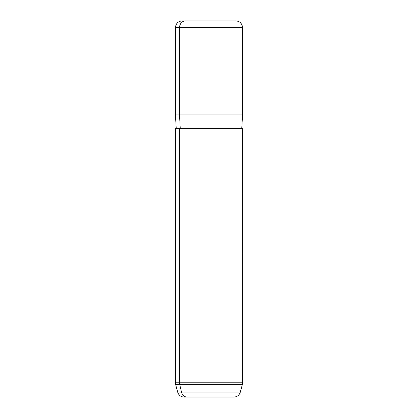 <?xml version="1.0" encoding="UTF-8"?>
<svg xmlns="http://www.w3.org/2000/svg" width="418" height="418" viewBox="0 0 418 418"><rect width="100%" height="100%" fill="white"/><g stroke="black" fill="none" stroke-linecap="round" stroke-linejoin="round"><path stroke-width="0.63" d="M179.521 128.383L242.592 128.383L242.362 384.518L179.724 384.518A6.719 5.894 -90 0 1 179.521 382.778A6.719 5.894 90 0 0 179.724 384.518L242.362 384.518L240.324 392.121C239.279 395.24 237.121 396.901 233.834 397.1L184.166 397.1C180.879 396.901 178.716 395.24 177.676 392.121L175.638 384.518L179.724 384.518L181.511 392.121L240.324 392.121L181.511 392.121A6.719 5.894 90 0 0 187.207 397.1L230.793 397.1L187.207 397.1A6.719 5.894 -90 0 1 181.511 392.121L177.676 392.121L181.511 392.121L179.724 384.518L175.638 384.518L175.408 382.778L179.521 382.778L175.408 382.778L175.408 128.383L179.521 128.383L179.521 382.778L242.592 382.778L179.521 382.778L179.521 128.383L241.75 128.383L242.592 114.95L179.521 114.95L179.521 27.619L242.592 27.619L179.521 27.619L179.521 114.95L175.408 114.95L242.592 114.95L242.539 27.034L179.568 27.034L242.539 27.034C241.886 23.267 239.655 21.219 235.846 20.9L185.44 20.9A6.719 5.894 90 0 0 179.568 27.034L179.521 27.619L179.568 27.034L175.461 27.034L179.568 27.034A6.719 5.894 -90 0 1 185.44 20.9L232.56 20.9M182.154 20.9C178.345 21.219 176.114 23.267 175.461 27.034L175.408 27.619L179.521 27.619L175.408 27.619L175.408 114.95L176.25 128.383M180.257 128.383L179.521 114.95L180.257 128.383M184.166 397.1L230.793 397.1"/></g></svg>

